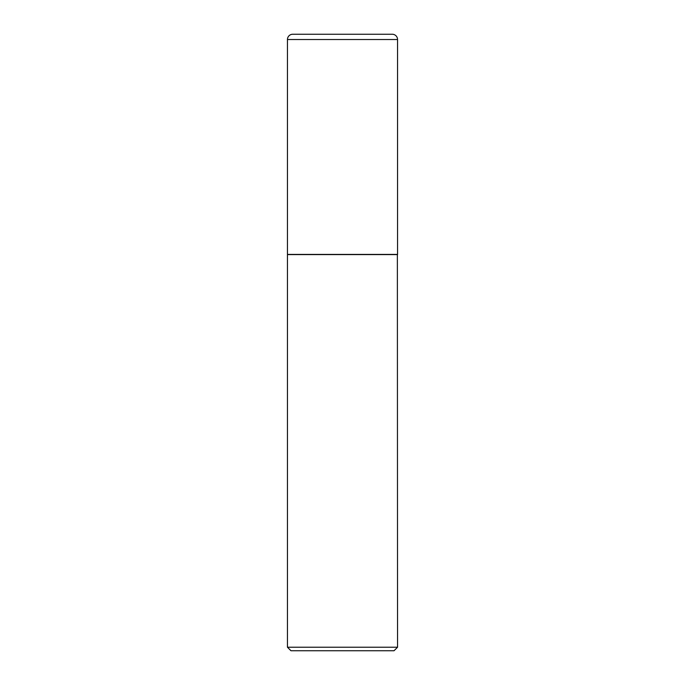 <?xml version="1.0" encoding="UTF-8"?>
<svg xmlns="http://www.w3.org/2000/svg" width="685" height="685" viewBox="0 0 685 685"><rect width="100%" height="100%" fill="white"/><g stroke="black" fill="none" stroke-linecap="round" stroke-linejoin="round"><path stroke-width="1.03" d="M287.452 39.533L287.452 254.426L397.548 254.426L397.548 39.533L287.452 39.533A5.283 5.283 0 0 1 292.743 34.25L392.257 34.25A5.283 5.283 0 0 1 397.548 39.533M397.548 254.606L287.452 254.606L287.452 647.231L397.548 647.231L397.368 254.426M397.548 647.231L394.021 650.75L290.979 650.75L287.452 647.231"/></g></svg>
